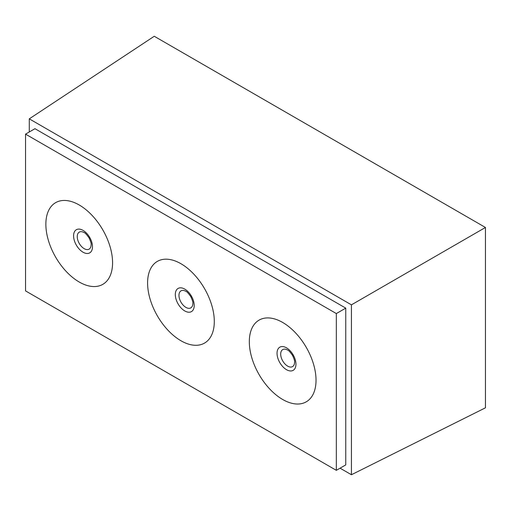<?xml version="1.0" encoding="UTF-8"?>
<svg xmlns="http://www.w3.org/2000/svg" width="511" height="511" viewBox="0 0 511 511"><rect width="100%" height="100%" fill="white"/><g stroke="black" fill="none" stroke-linecap="round" stroke-linejoin="round"><path stroke-width="0.77" d="M147.59 282.979A47.172 27.236 -120 0 0 197.623 345.219A47.172 27.236 -120 0 0 197.623 278.508A47.172 27.236 -120 0 0 147.59 282.979M45.862 224.246A47.172 27.236 -120 0 0 95.896 286.486A47.172 27.236 -120 0 0 95.896 219.775A47.172 27.236 -120 0 0 45.862 224.246M249.317 341.712A47.172 27.236 -120 0 0 299.35 403.952A47.172 27.236 -120 0 0 299.35 337.241A47.172 27.236 -120 0 0 249.317 341.712M25.55 134.131L25.55 290.906L336.334 470.337L336.334 313.562L25.55 134.131L34.965 128.695L345.755 308.127L345.755 464.901L336.334 470.337M345.755 308.127L336.334 313.562M29.287 131.972L29.287 118.852L351.434 304.843L351.434 474.738L340.07 468.178M29.287 118.852L154.258 36.262L485.45 227.472L485.45 407.81L351.434 474.738M351.434 304.843L485.45 227.472M294.585 362.133C294.879 361.239 294.189 358.99 292.516 355.375C290.133 351.977 288.504 350.207 287.616 350.067A9.824 5.672 -120 0 0 280.692 354.091A9.824 5.672 -120 0 0 287.629 366.112A9.824 5.672 -120 0 0 294.585 362.133A9.824 5.672 -120 0 0 294.585 362.107M277.039 353.305A13.369 7.716 60 0 1 291.219 352.034A13.369 7.716 60 0 1 291.219 370.941A13.369 7.716 60 0 1 277.039 353.305M91.124 244.667C91.424 243.779 90.734 241.524 89.061 237.909C86.678 234.511 85.05 232.741 84.162 232.607A9.824 5.672 -120 0 0 77.238 236.625A9.824 5.672 -120 0 0 84.174 248.653A9.824 5.672 -120 0 0 91.124 244.667A9.824 5.672 -120 0 0 91.124 244.648M73.584 235.839A13.369 7.716 60 0 1 87.764 234.575A13.369 7.716 60 0 1 87.764 253.475A13.369 7.716 60 0 1 73.584 235.839M192.851 303.4C193.152 302.506 192.462 300.257 190.788 296.642C188.406 293.244 186.777 291.474 185.889 291.334A9.824 5.672 -120 0 0 178.965 295.358A9.824 5.672 -120 0 0 185.902 307.386A9.824 5.672 -120 0 0 192.851 303.4A9.824 5.672 -120 0 0 192.851 303.381M175.311 294.572A13.369 7.716 60 0 1 189.492 293.308A13.369 7.716 60 0 1 189.492 312.208A13.369 7.716 60 0 1 175.311 294.572"/></g></svg>

